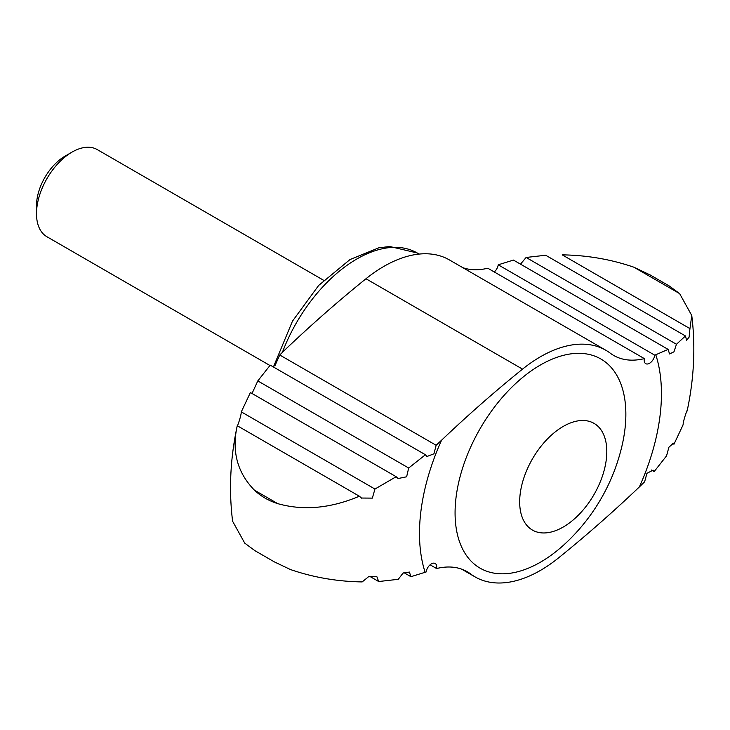 <?xml version="1.0" encoding="UTF-8"?>
<svg xmlns="http://www.w3.org/2000/svg" width="730" height="730" viewBox="0 0 730 730"><rect width="100%" height="100%" fill="white"/><g stroke="black" fill="none" stroke-linecap="round" stroke-linejoin="round"><path stroke-width="1.09" d="M520.499 264.16L526.111 257.462L676.464 344.268L673.963 351.814L669.556 353.959L668.123 349.387L513.436 260.081L498.216 264.808A7.546 4.362 120 0 1 494.274 271.962M676.464 344.268L685.461 335.955L545.675 255.245L526.111 257.462M689.95 328.609L691.766 315.524L679.639 293.633L669.401 286.06L650.138 274.936L633.877 267.207C611.037 259.36 587.148 255.235 562.2 254.852L689.95 328.609L689.102 337.141L686.62 340.363L685.461 335.955M691.766 315.524C695.59 346.449 694.102 378.021 687.286 410.269L687.122 411.054C688.253 406.82 683.271 419.832 683.07 424.887L673.972 444.223L673.443 443.174L668.899 447.244L666.554 455.858L654.135 471.626L653.104 470.156L646.935 473.314L644.636 481.782L639.352 486.956A1006.387 581.043 -60 0 1 558.395 558.021A130.834 75.537 -60 0 1 475.048 576.883A130.834 75.537 -60 0 1 470.631 573.962L463.596 569.893M274.234 561.826L254.971 550.703L274.234 561.826L290.485 569.555C313.334 577.412 337.233 581.536 362.171 581.919L368.668 576.636L376.89 576.736L378.688 581.527L398.261 579.31L403.06 573.096L409.402 572.064L410.926 576.691L426.147 571.964A7.546 4.362 -60 0 1 429.806 565.066A7.546 4.362 -60 0 1 435.18 563.487A7.546 4.362 -60 0 1 436.577 568.542L430.098 564.801M436.577 568.542A100.64 58.108 -60 0 1 467.236 571.718A100.64 58.108 -60 0 1 470.631 573.962M410.926 576.691L403.873 572.612M654.135 471.626L651.297 469.983M673.972 444.223L672.348 443.283M687.176 410.47L686.921 410.935M279.736 354.99L436.138 445.282L441.577 440.199A1006.387 581.043 -60 0 1 522.534 369.134A130.834 75.537 -60 0 1 605.882 350.272L449.324 259.889A130.834 75.537 120 0 0 365.976 278.75A1006.387 581.043 120 0 0 285.019 349.816L279.736 354.99L274.827 365.976M605.882 350.272A130.834 75.537 -60 0 1 610.289 353.192A100.64 58.108 -60 0 0 613.693 355.446A100.64 58.108 -60 0 0 644.344 358.613L487.795 268.22A100.64 58.108 120 0 1 462.756 267.645M668.123 349.387L654.773 355.191L498.216 264.808M654.773 355.191A7.546 4.362 -60 0 1 651.114 362.089A7.546 4.362 -60 0 1 645.749 363.668A7.546 4.362 -60 0 1 644.344 358.613M563.231 527.033A61.612 35.578 -60 0 1 525.5 473.359A61.612 35.578 -60 0 1 600.963 429.787A61.612 35.578 -60 0 1 563.231 527.033M436.138 445.282L433.939 453.814L426.959 456.496L425.435 454.744L270.237 365.146L257.809 380.914L252.023 393.488M361.432 498.033L372.346 498.115L374.946 489.045L396.162 476.708L398.042 478.533L406.628 476.799L408.681 468.021L425.435 454.744M361.678 498.179L359.37 496.217L237.25 425.718L237.086 426.502C230.269 458.741 228.773 490.323 232.605 521.238L244.732 543.138L254.971 550.703M396.162 476.708L250.399 392.548L241.302 411.875C241.082 416.985 236.118 429.943 237.25 425.718C231.556 451.167 237.287 472.657 254.441 490.177C260.92 496.318 268.686 500.798 277.738 503.636C303.333 510.881 330.535 508.408 359.37 496.217M540.465 562.182A120.769 69.724 -60 0 1 455.511 502.651A120.769 69.724 -60 0 1 557.656 357.061A120.769 69.724 -60 0 1 621.942 446.066A193.66 193.66 0 0 1 566.033 542.892A120.769 69.724 -60 0 1 540.465 562.182M378.688 581.527L369.69 576.326M374.946 489.045L241.302 411.875M408.681 468.021L257.809 380.914M269.936 365.493L46.921 236.739A50.315 29.054 -60 0 1 36.5 213.707A50.315 29.054 -60 0 1 72.078 152.077A50.315 29.054 -60 0 1 97.236 149.586L323.655 280.302M36.5 213.707L36.5 205.641A40.451 23.351 -60 0 1 65.098 156.101L72.078 152.077M679.639 293.633L633.877 267.207M522.534 369.134L365.976 278.75M655.795 354.816A171.085 98.778 -60 0 1 639.352 486.956M425.134 572.338A171.085 98.778 -60 0 1 441.577 440.199M277.738 503.636L254.441 490.177M282.382 352.362A120.769 69.724 -60 0 1 417.25 252.991L419.13 254.076M461.615 569.126L475.048 576.883M273.558 366.633L292.474 321.154L318.672 285.43L350.008 259.551L378.724 247.853L389.738 246.494L417.25 252.991"/></g></svg>
